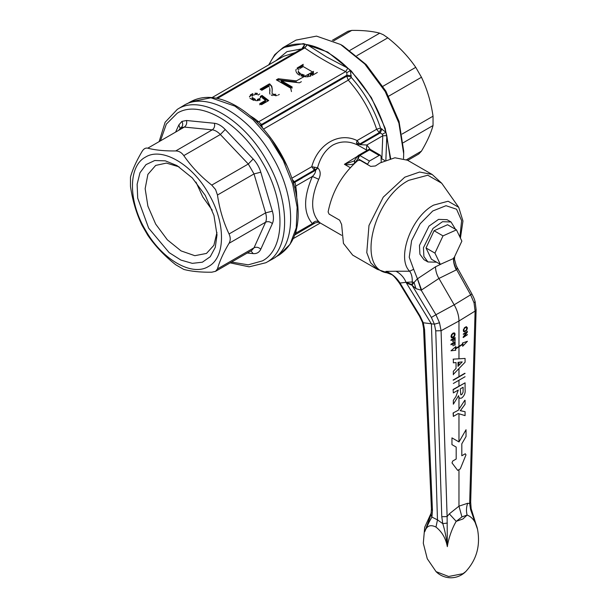 <?xml version="1.0" encoding="UTF-8"?>
<svg xmlns="http://www.w3.org/2000/svg" width="608" height="608" viewBox="0 0 608 608"><rect width="100%" height="100%" fill="white"/><g stroke="black" fill="none" stroke-linecap="round" stroke-linejoin="round"><path stroke-width="0.91" d="M453.34 380.182L465.082 373.403M464.846 373.266L453.104 380.046M465.082 376.709L453.34 383.488M452.724 461.024L452.002 462.924L457.702 470.387L460.294 468.89L465.994 454.845L465.272 453.773L461.814 455.772L461.814 443.825L466.04 436.506L466.04 429.742L458.994 441.948L451.957 437.874L451.957 444.638L456.182 447.078L456.182 459.025L452.724 461.024M466.815 328.989L466.625 328.457L466.45 329.924L464.862 331.147L464.14 331.079L463.881 329.946L464.292 328.616L465.53 327.537L466.61 327.469L466.86 328.594M466.708 330.326L467.43 327.902L466.351 326.64L464.398 327.765L463.319 330.638L463.577 331.527L464.398 331.9L466.708 330.326M463.372 329.878L463.471 329.399M451.022 221.981L447.032 219.678L438.543 219.389L428.99 226.13L419.459 245.404L419.9 254.212L423.951 259.654L427.948 261.957L423.89 256.515L423.449 247.707L432.98 228.441L442.533 221.7L451.022 221.981L455.544 229.345M436.582 262.185L427.948 261.957M440.336 264.358L431.414 259.206L426.018 247.965L434.082 230.728L447.556 224.732L456.479 229.877L461.875 241.118L453.811 258.362L440.336 264.358L434.94 253.118L426.018 247.965M434.082 230.728L443.004 235.881L456.479 229.877M434.94 253.118L443.004 235.881M451.501 334.727L450.992 336.422L451.501 337.888L453.203 337.638L454.64 336.08L455.103 334.05L454.586 332.948L453.203 333.017L451.759 334.332M451.964 334.765L453.203 333.686L454.381 333.731L454.381 335.555L452.892 337.144L451.714 337.098L451.964 334.765M465.082 358.439L453.104 359.153L465.082 358.439L465.082 362.201L453.34 374.376M458.006 366.343L458.006 362.338L462.217 361.897L458.006 366.343M453.34 359.29L453.34 362.832L456.046 362.55L456.046 368.402L453.34 371.26L453.34 374.764M453.34 389.606L465.082 382.827L453.104 389.47L453.34 392.905L458.303 390.04L455.939 396.53L453.34 400.307L453.34 404.206L458.599 395.664C458.759 398.02 459.838 398.764 461.829 397.913C464.421 395.656 465.508 392.912 465.082 389.69L465.082 382.827M463.083 392.221L461.723 394.668L460.803 394.79L460.264 388.907L463.121 387.258L463.083 392.221M461.723 394.668L460.689 394.706M458.28 410.248L464.846 400.193L458.28 410.248L453.104 412.969L453.34 416.404L453.34 413.106M465.082 400.33L465.082 404.236L460.355 410.704L465.082 411.715L465.082 415.621L458.265 413.562L453.34 416.404M465.082 411.715L460.119 410.567M450.992 350.786L455.802 346.583L450.992 350.786L455.764 350.261L455.369 349.03L462.962 344.28L455.415 348.422M462.764 343.908L455.316 348.696L456.03 346.72M463 344.044L462.384 343.056L467.43 341.301L462.65 346.286L462.962 344.28M454.351 338.344L454.761 340.898L454.586 338.474L453.355 339.188L453.355 341.438L452.838 341.734L452.838 339.484L450.992 340.556L450.992 339.887L455.103 337.508L455.103 340.792M453.355 345.694L453.036 343.581L450.992 344.812L450.992 344.143L455.103 341.764L455.103 345.048L454.586 345.344L454.586 342.73L453.355 343.444M452.838 343.74L453.006 345.83M463.083 337.372L467.347 334.78L463.319 337.508M467.43 334.529L464.246 336.368L467.43 332.036M467.43 331.368L463.266 334.05M463.319 334.347L466.503 332.508L463.319 336.84M477.364 528.519L477.432 528.816C480.616 545.429 476.702 559.702 465.682 571.634L462.962 573.686L448.636 576.49L436.065 571.634L427.272 558.752L423.305 543.24L424.703 527.235L431.292 512.802M429.522 518.708L424.696 531.833C427.173 525.844 429.582 520.927 431.923 517.081L437.471 519.863L442.776 523.648C444.927 530.556 446.447 538.224 447.336 546.653L447.116 516.587L449.327 513.859L456.205 521.36L462.962 518.958L467.111 515.06C466.123 511.085 466.306 507.156 467.658 503.272L469.657 503.568L470.607 509.618L477.523 529.226C475.859 521.854 472.393 517.134 467.111 515.06L461.943 516.899L456.205 521.36C452.208 528.04 448.461 538.414 447.336 546.653C445.786 538.354 442.001 531.833 435.974 527.083C430.365 524.24 426.611 525.829 424.696 531.833L430.973 514.649M437.471 519.924L435.974 527.083M461.943 516.899L458.972 506.16L458.972 470.425M477.432 528.816L471.147 508.653L470.607 509.618M470.676 502.147L469.657 503.568L475.091 311.083L474.042 302.83L470.584 294.72L456.676 269.716L438.946 278.449L454.168 304.813C457.307 310.361 458.911 315.75 458.972 320.994L475.091 311.083L476.117 309.654L470.676 502.147L471.147 508.653M458.972 441.932L458.972 413.774M458.972 408.758L458.972 397.237M458.972 386.08L458.972 380.236M458.972 376.656L458.972 368.729M458.972 365.317L458.972 362.239M458.972 358.728L458.972 347.039M458.972 346.286L458.972 320.994L441.074 330.729L439.516 322.764L434.393 324.186L423.282 322.757L424.574 329.658L423.556 328.176L422.446 322.308L419.512 316.213L399.517 283.328C395.694 278.046 393.064 275.128 391.62 274.588L386.992 272.825L385.898 271.373L395.998 271.252C400.771 273.843 404.107 277.522 406.015 282.302L400.049 283.047L420.014 315.947L423.282 322.757L422.446 322.308M424.574 329.658L432.455 510.477L431.923 517.081L430.988 514.573L429.461 518.86M432.455 510.477L431.429 509.002L423.556 328.176M437.471 519.863L431.429 323.965L406.136 282.568M447.321 523.055L442.776 523.648L441.78 516.701L435.738 330.836L434.393 324.186L431.376 317.452L412.064 285.236L406.387 283.032M435.738 330.836L441.074 330.729L447.116 516.587L441.78 516.701M453.568 257.914C453.454 261.767 454.488 265.696 456.676 269.716C457.482 268.584 457.284 267.186 456.076 265.529L471.93 294.021C475 300.063 474.27 299.28 475.137 301.621L474.042 302.83M471.367 294.363L454.168 304.813L435.928 314.731L439.516 322.764M456.296 265.916L454.503 259.396L454.67 256.523M399.517 283.328L400.049 283.047C396.332 277.324 391.613 273.433 385.898 271.373L391.613 274.588M406.015 282.302L411.981 284.597L412.247 285.464L415.986 288.678L414.048 282.477L417.415 278.783L421.2 290.198L415.986 288.678M421.557 289.978L417.491 278.768L435.495 266.828C435.632 270.963 436.78 274.831 438.946 278.449L421.2 290.198L435.928 314.731L431.376 317.452M453.5 257.974C453.31 261.858 454.252 265.833 456.334 269.899M454.305 257.306L454.541 257.762M395.998 271.252L409.632 271.221C396.211 258.316 411.304 216.76 433.641 205.116L448.119 201.225L458.728 207.328L441.704 183.228L427.781 175.226L408.789 180.325C372.993 198.634 356.486 268.683 386.992 272.825L389.052 273.258M459.906 237.014L461.616 220.643L456.547 209.22L446.006 205.702L432.736 210.999L420.181 223.752L411.601 240.631L409.23 257.26L413.676 269.314L409.632 271.221C411.555 273.843 412.422 277.423 412.232 281.952L406.121 282.325M411.981 284.597L412.247 285.464M412.3 284.749L414.048 282.477L412.232 281.952L412.3 284.749M413.676 269.314L417.415 278.783M432.174 174.473L407.474 160.216L394.904 157.776L380.076 162.929L375.379 165.969L370.682 166.387L360.118 160.284L357.77 160.558C342.099 174.336 332.219 191.452 328.122 211.903L329.065 214.077L339.629 220.172L341.62 224.451L343.444 243.398L352.678 255.117L377.378 269.382L370.606 262.747L366.776 252.594L368.98 225.477L383.253 197.159L404.776 177.186L419.604 172.034L432.174 174.473L441.704 183.228M147.774 148.177C155.245 150.146 164.563 151.065 175.72 150.944C178.904 150.974 181.602 152.532 183.806 155.61C191.284 166.47 200.594 176.305 211.759 185.113L215.551 189.521L217.474 195.016C219.503 209.015 223.364 222.004 229.049 233.974C230.614 237.416 230.614 240.525 229.049 243.306C223.379 252.867 219.526 261.394 217.474 268.896L215.551 271.32L211.759 272.202C200.648 272.331 191.33 271.404 183.806 269.428L175.72 264.761C164.608 256.006 155.298 246.172 147.774 235.258L142.059 225.355C136.39 213.454 132.529 200.465 130.477 186.398L130.477 177.065C132.514 169.602 136.367 161.074 142.059 151.476C143.693 148.778 145.601 147.683 147.774 148.177L184.315 127.08L180.888 127.741L178.592 130.378M145.426 230.014C128.136 201.066 128.136 166.136 145.426 157.153C161.85 146.672 192.098 164.137 208.521 193.58C225.811 222.528 225.811 257.458 208.521 266.441C192.098 276.929 161.85 259.464 145.426 230.014M148.664 228.144L137.704 198.147L137.127 184.262L139.984 172.748L146.026 164.601L154.728 160.52L165.353 160.846L176.974 165.566L192.295 177.931L205.284 195.449L213.963 215.46L217.01 234.916L215.285 247.334L210.262 256.698L202.373 262.2L192.295 263.355L180.895 260.072L169.161 252.632L148.664 228.144M179.094 166.858L166.417 163.088L155.678 165.422L147.888 174.39L145.152 188.685L147.888 206.135L155.678 224.094L167.337 239.818L181.085 250.914L194.834 255.687L206.484 253.43L213.879 245.298L216.957 232.438M160.444 140.858L166.334 124.108L177.209 113.24C199.394 99.074 240.259 122.664 262.443 162.45C285.806 201.552 285.806 248.74 262.443 260.87L248.216 264.837L231.542 262.086M195.974 182.073L202.76 196.908L212.215 210.208M230.166 262.884L249.166 266.828L265.863 262.724L272.399 259.13C296.704 246.506 296.704 197.402 272.399 156.704C249.31 115.3 206.781 90.752 183.692 105.496L177.316 109.356L165.102 122.299L159.136 141.611M258.97 124.1L256.333 121.456L258.658 121.798L261.508 124.488L346.902 75.187L346.834 72.679L345.709 71.584L258.658 121.798L254.22 118.4L253.361 118.666M295.078 182.734L295.762 186.056L294.888 188.244L293.93 184.65C287.128 161.66 275.47 141.474 258.962 124.085L258.962 124.085M296.75 196.984L296.484 191.596L295.822 192.204M294.5 235.152L315.18 222.923L312.39 223.63C303.362 213.119 303.362 197.395 312.39 176.457L318.736 179.299C310.635 198.079 310.635 212.177 318.736 221.601L320.15 222.923L341.62 235.311M295.389 233.381L312.39 223.63C314.313 221.282 316.426 220.605 318.736 221.601M354.122 160.991L344.432 164.304L357.534 156.264M332.781 145.114C325.47 149.781 320.386 157.335 317.528 167.785L311.752 166.721C317.984 143.944 339.158 131.746 357.063 140.562L356.501 142.834L357.474 144.917C348.817 140.889 340.586 140.957 332.781 145.114M314.123 167.299L314.898 169.89L317.862 167.975C320.636 170.825 320.925 174.602 318.736 179.299M367.141 150.351L357.474 144.917L359.26 144.278L356.501 142.834M350.292 167.694L344.432 164.304C348.68 164.988 352.009 164.73 354.418 163.522L357.93 158.68L367.559 164.228L369.428 161.044L379.156 155.435L380.388 155.238L381.026 156.454L381.246 162.275M370.28 149.492L366.867 145L382.774 135.774L382.379 134.254L380.243 132.939L359.936 144.666L366.867 145L366.381 149.91M379.156 155.435L369.428 161.044L359.807 155.481L369.527 149.872L379.156 155.435M354.418 163.522L354.669 160.497M296.484 191.596L295.762 186.056L312.39 176.457C314.648 174.26 315.704 172.201 315.567 170.286L294.644 182.142M359.624 143.944L357.063 140.562L376.633 129.268L379.27 132.597L359.26 144.278M317.862 167.975L315.567 170.286L314.313 170.103L311.752 166.721L291.772 178.258M382.379 134.254L385.936 132.27L386.81 135.66L382.774 135.774L381.862 158.848M358.18 155.633L359.807 155.481L357.93 158.68L358.477 155.352L368.205 149.735A2.66 2.66 0 0 1 370.857 149.735L367.901 150.016M296.142 230.774L295.762 233.236L295.078 234.11M314.313 170.103L294.264 181.678L292.395 179.641M262.534 127.916L261.698 125.278L346.712 76.205L348.278 80.15L263.416 129.147M381.953 128.881L380.243 132.939L379.27 132.597L380.98 128.546L385.936 132.27C379.027 108.847 367.164 88.289 350.322 70.596L351.272 77.436C364.511 92.279 374.247 109.144 380.486 128.03L380.98 128.546M390.192 158.642L386.81 135.66L385.867 160.086M294.204 181.701L293.094 181.853M260.969 126.206L261.698 125.278L261.508 124.488L260.627 125.841M351.074 76.745L346.712 76.205L346.902 75.187L351.272 75.734M346.834 72.679L350.322 70.596L347.829 68.142C341.293 61.75 334.522 56.521 327.514 52.47C320.53 48.442 313.728 45.828 307.108 44.627L304.745 47.926L303.445 47.857L216.562 98.025M390.648 158.521L385.206 128.349L371.404 97.66L351.234 70.916L327.644 52.007L303.514 43.616L283.062 47.591L274.725 54.682L268.721 64.881M261.197 124.047L260.33 125.514M345.709 71.584L347.829 68.142L326.595 56.977L307.268 44.734L304.806 47.971C317.201 56.529 330.836 64.395 345.709 71.584M270.476 84.466L269.42 83.858L260.087 89.247L261.85 90.265L268.713 86.298L269.42 87.111M272.065 92.705L272.24 88.943L271.358 85.386M272.24 94.301L272.24 93.214M274.003 94.232L273.296 94.027L273.296 95.114L274.003 95.312L274.003 94.232M275.758 94.232L274.877 94.331L274.877 95.418L275.758 95.312M278.228 95.046L279.285 94.43M275.584 95.752L277.172 95.448M271.358 95.144L272.414 95.555M269.595 92.705L269.952 94.126M269.77 88.335L269.77 91.177M250.048 98.298L253.574 100.328M249.523 96.368L249.523 96.976M250.222 96.231L250.929 95.623L250.929 94.536L250.222 95.144M252.867 93.617L251.811 94.027L251.811 95.114L252.867 94.704M254.98 94.301L257.268 94.4L257.268 93.313L254.98 93.214M258.149 95.046L259.738 93.928M253.574 95.046L254.805 94.742M252.16 96.262L252.692 95.555M252.16 97.485L252.692 99.279L255.33 100.396L255.33 99.317L252.16 97.485L252.16 98.564M258.681 99.005L257.442 99.317L257.442 100.396L258.681 100.092L259.555 99.583L259.555 98.504L258.681 99.005L258.681 100.092M260.437 96.976L260.437 98.063M261.493 104.705L268.713 100.533L262.025 95.448L260.262 96.467M262.2 97.789L265.544 100.328L259.738 103.687M259.206 100.328L260.262 99.925M255.862 100.639L257.974 100.639M312.216 75.422L317.323 72.474M309.396 76.433L310.81 76.03M304.996 76.745L308.165 76.745M300.945 75.825L303.058 76.433M296.012 71.554L297.426 73.796L299.539 75.217M296.012 69.525L295.838 70.642M303.232 64.334L297.069 68.096M296.423 80.879L278.282 78.744L276.351 79.861L290.434 87.993M292.197 86.974L281.276 80.674L299.417 82.81L301.355 81.692M403.537 158.521L403.682 153.71L398.886 123.082L385.214 91.572L364.762 63.977L340.632 44.506L316.51 36.115L296.05 40.09L283.062 47.591M216.706 98.359L217.801 98.207L304.745 47.926M217.489 98.458L220.126 99.104M269.42 83.858L269.42 84.945L261.03 89.786M270.476 85.553L269.42 84.945M271.89 86.503L271.89 87.59L271.358 86.465M272.065 87.62L272.065 88.707L271.89 87.59M272.24 90.03L272.065 88.707M269.952 89.855L269.77 92.264M256.036 93.214L256.036 94.301M252.692 98.192L252.692 99.279M254.098 99.005L254.098 100.092M260.262 97.554L262.025 96.535L262.025 95.448M267.908 101.004L262.025 96.535M265.544 100.328L265.544 101.414L259.738 104.774M298.125 67.283L298.125 68.37L297.069 69.183M303.232 65.421L298.125 68.37M277.286 80.4L278.282 79.823L278.282 78.744M296.423 81.958L278.282 79.823M281.276 80.674L281.276 81.761L292.197 88.061M269.101 64.82C276.002 49.362 287.873 42.514 304.707 44.255L307.268 44.734M403.682 153.71L403.682 150.997L399.061 121.509L385.905 91.17L366.214 64.608L342.98 45.866L340.632 44.506L342.98 45.866M303.666 47.758L304.707 44.255L302.26 48.564M307.64 76.304L308.872 75.992M304.289 75.111L301.477 74.1L301.477 75.179L304.289 76.198M299.356 73.758L300.42 74.571L300.42 73.484L299.356 72.671L299.356 73.758L298.3 72.132L298.3 71.045L298.657 72.945M310.278 75.384L313.447 73.553L313.447 72.474L310.278 74.298M303.035 48.093L302.45 47.546M308.872 74.913L307.64 75.217M302.883 74.708L302.883 75.795M299.356 72.671L298.657 71.858M298.482 69.928L299.007 69.213M300.063 68.4L303.232 66.576L313.447 72.474M290.464 87.058L291.468 91.572M407.732 160.368L418.806 153.976L421.466 151.126C427.135 141.558 430.996 133.03 433.04 125.537L433.04 116.196C431.011 102.19 427.15 89.201 421.466 77.246L415.75 67.336C408.272 56.476 398.954 46.641 387.798 37.84L383.39 34.785L379.711 33.166C372.24 31.198 362.923 30.271 351.766 30.4L347.966 31.282L332.287 40.333M449.327 513.859L458.972 506.16L467.658 503.272M420.014 315.947L419.512 316.213M435.495 266.828L442.236 263.515M175.72 150.944L212.26 129.846L184.315 127.08C186.375 125.575 187.097 123.386 186.489 120.506L214.434 123.28C215.042 126.152 214.32 128.341 212.26 129.846C214.958 130.165 217.656 131.723 220.347 134.512L183.806 155.61M211.759 185.113L248.292 164.016L220.347 134.512L225.218 129.504L253.164 159L248.292 164.016L254.015 173.918L217.474 195.016M229.049 233.974L265.59 212.876L254.015 173.918L260.794 172.208L272.369 211.166L265.59 212.876C266.661 216.608 266.661 219.716 265.59 222.216L229.049 243.306M217.474 268.896L254.015 247.798L265.59 222.216C267.923 221.183 270.18 221.646 272.369 223.615L260.794 249.204C258.605 247.236 256.348 246.772 254.015 247.798L251.727 250.435L215.551 271.32M175.613 132.103L178.866 124.914L180.09 128.311M178.866 124.914L181.921 121.395C183.221 124.138 182.879 126.251 180.888 127.741M181.921 121.395L186.489 120.506M214.434 123.28C218.029 123.705 221.624 125.78 225.218 129.504M272.369 211.166C273.798 216.136 273.798 220.286 272.369 223.615M260.794 249.204C259.259 252.419 256.72 253.886 253.164 253.604L250.944 250.884M253.164 253.604L247.251 253.019M260.794 172.208C259.259 167.223 256.713 162.822 253.164 159M265.863 262.724L266.41 262.42C290.685 249.812 290.685 200.784 266.41 160.162C243.36 118.826 200.906 94.316 177.855 109.03L177.316 109.356M186.793 103.938L190.623 101.726L210.923 97.782L234.87 106.111L253.034 119.708L269.64 138.358L283.244 160.459L292.684 184.095L297.145 207.244L296.248 227.901L290.062 244.294L279.118 255.018C297.099 242.668 302.343 220.354 294.85 188.077L294.88 188.199M271.518 139.057L287.242 166.288M380.486 128.03L376.633 129.268C370.576 110.937 361.129 94.567 348.278 80.15L351.272 77.436M254.22 118.4L249.698 115.474M293.755 182.879L302.282 177.954M275.834 60.777L286.991 51.634L301.598 48.929M302.092 177.156L293.231 182.278M295.199 52.622L283.647 56.263L212.086 97.576M311.608 72.489L296.392 80.872M382.949 86.275L415.75 67.336M387.798 37.84L356.835 55.716M388.664 96.178L421.466 77.246M402.078 134.072L433.04 116.196M403.279 142.72L433.04 125.537M406.57 159.729L421.466 151.126M379.711 33.166L349.95 50.35M312.542 71.949L313.546 71.372M333.587 40.896L351.766 30.4M436.065 571.634A20.923 20.923 0 0 0 465.682 571.634M430.988 514.573L431.429 509.002M476.117 309.654L475.137 301.636M460.423 238.093L462.962 221.038L458.728 207.328M388.634 273.144L377.378 269.382M275.295 257.222L279.118 255.018M256.363 121.486L256.454 121.577C249.918 115.208 243.162 110.01 236.2 105.982C218.895 96.178 203.703 94.757 190.623 101.726M384.788 160.542L381.132 158.43M315.18 222.923C319.998 221.555 319.101 222.824 320.15 222.923M293.444 238.503L320.294 222.999M370.857 149.735L380.388 155.238M354.137 160.968L357.648 156.096A2.66 2.66 0 0 1 358.477 155.352"/></g></svg>
